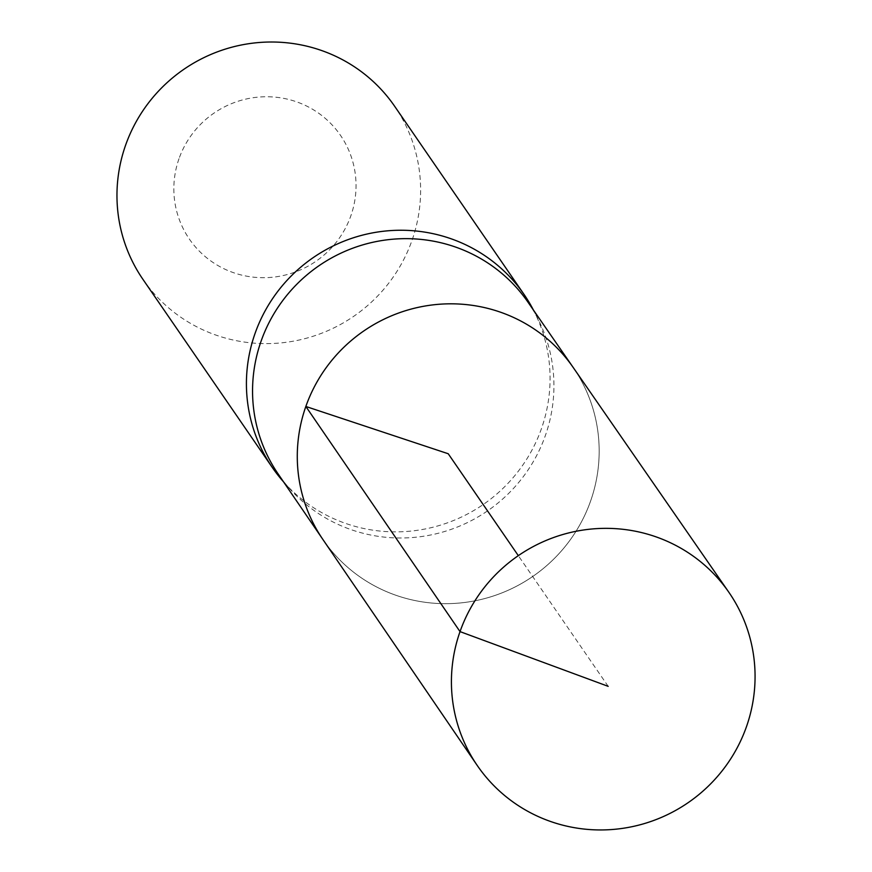 <?xml version="1.0" encoding="UTF-8"?>
<svg xmlns="http://www.w3.org/2000/svg" width="872" height="872" viewBox="0 0 872 872"><rect width="100%" height="100%" fill="white"/><g stroke="black" fill="none" stroke-linecap="round" stroke-linejoin="round"><path stroke-width="0.65" stroke-dasharray="4.36 3.27" d="M527.876 302.028A151.597 148.752 -34.5 0 1 537.871 318.749A151.597 148.752 -34.5 0 1 487.535 510.894A151.597 148.752 -34.5 0 1 290.093 489.148A151.597 148.752 -34.5 0 1 278.059 473.834M322.836 539.397A151.848 149.014 145.5 0 0 532.661 576.523A151.848 149.014 145.5 0 0 573.078 367.308A151.848 149.014 145.5 0 1 532.661 576.523A151.848 149.014 145.5 0 1 322.836 539.397M283.553 481.867A152.742 149.886 145.5 0 0 284.239 482.641A152.742 149.886 145.5 0 0 483.175 504.55A152.742 149.886 145.5 0 0 533.893 310.955A152.742 149.886 145.5 0 0 533.413 310.029M179.011 158.693A91.647 89.925 145.5 0 0 281.721 275.846A91.647 89.925 145.5 0 0 334.096 127.116A91.647 89.925 145.5 0 0 179.011 158.693M142.943 279.367A152.742 149.886 145.5 0 0 353.716 316.318A152.742 149.886 145.5 0 0 394.645 106.264M608.187 686.34L518.317 555.649M537.871 318.749L533.893 310.955M290.093 489.148L284.239 482.641"/><path stroke-width="1.31" d="M728.818 592.208L573.078 367.308A151.848 149.014 145.5 0 0 428.773 305.429A151.848 149.014 145.5 0 0 305.843 406.472A151.848 149.014 145.5 0 0 322.836 539.397L278.059 473.834A151.597 148.752 -34.5 0 1 261.099 341.137A151.597 148.752 -34.5 0 1 383.822 240.258A151.597 148.752 -34.5 0 1 527.876 302.028L573.078 367.308A151.848 149.014 145.5 0 0 428.773 305.429A151.848 149.014 145.5 0 0 305.843 406.472A151.848 149.014 145.5 0 0 322.836 539.397L477.126 765.3A152.742 149.886 145.5 0 0 622.325 828.4A152.742 149.886 145.5 0 0 746.465 726.692A152.742 149.886 145.5 0 0 728.818 592.208A152.742 149.886 145.5 0 0 583.673 529.969A152.742 149.886 145.5 0 0 460.024 631.611A152.742 149.886 145.5 0 0 477.126 765.3M533.413 310.029A152.742 149.886 145.5 0 0 524.094 294.507A152.742 149.886 145.5 0 0 378.917 231.832A152.742 149.886 145.5 0 0 255.027 333.507A152.742 149.886 145.5 0 0 272.391 467.599A152.742 149.886 145.5 0 0 283.553 481.867M524.094 294.507L394.645 106.264A152.742 149.886 145.5 0 0 249.457 43.6A152.742 149.886 145.5 0 0 125.568 145.275A152.742 149.886 145.5 0 0 142.943 279.367L272.391 467.599M518.317 555.649L448.23 453.745L305.843 406.472L460.024 631.611L608.187 686.34"/></g></svg>
